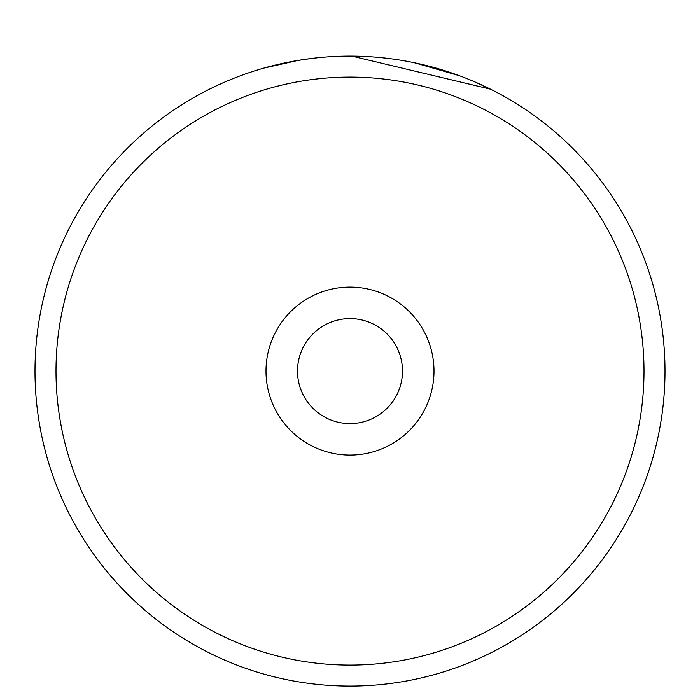 <?xml version="1.0" encoding="UTF-8"?>
<svg xmlns="http://www.w3.org/2000/svg" width="700" height="700" viewBox="0 0 700 700"><rect width="100%" height="100%" fill="white"/><g stroke="black" fill="none" stroke-linecap="round" stroke-linejoin="round"><path stroke-width="1.05" d="M473.48 81.305L490.551 89.189L351.803 56.105M282.433 63.429L285.355 62.799M644 371.096A294 294 0 0 0 350 77.096A294 294 0 0 0 56 371.096A294 294 0 0 0 350 665.096A294 294 0 0 0 644 371.096M35 371.096A315 315 0 0 1 350 56.096A315 315 0 0 1 665 371.096A315 315 0 0 1 350 686.096A315 315 0 0 1 35 371.096M402.5 371.096A52.5 52.5 0 0 0 350 318.596A52.5 52.5 0 0 0 297.5 371.096A52.5 52.5 0 0 0 350 423.596A52.5 52.5 0 0 0 402.5 371.096M414.461 62.764L459.498 75.74M264.119 68.031L298.384 60.358M296.301 60.707L310.179 58.625M434 371.096A84 84 0 0 1 350 455.096A84 84 0 0 1 266 371.096A84 84 0 0 1 350 287.096A84 84 0 0 1 434 371.096"/></g></svg>
